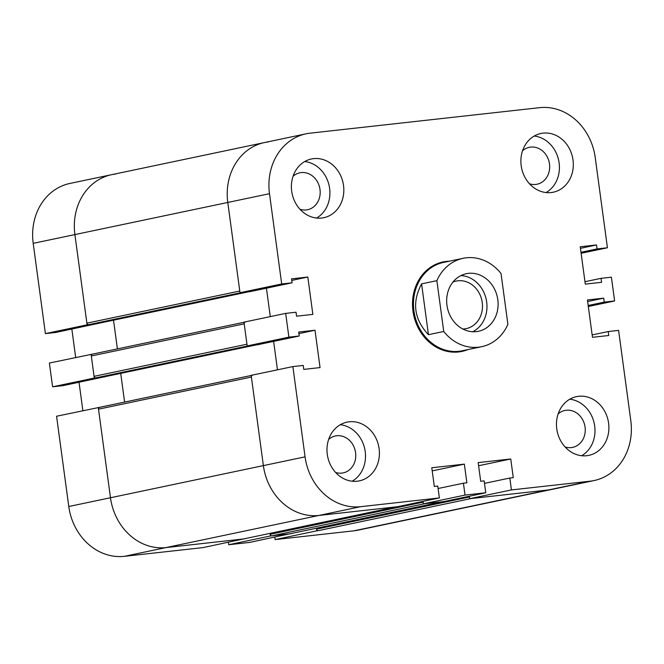 <?xml version="1.0" encoding="UTF-8"?>
<svg xmlns="http://www.w3.org/2000/svg" width="664" height="664" viewBox="0 0 664 664"><rect width="100%" height="100%" fill="white"/><g stroke="black" fill="none" stroke-linecap="round" stroke-linejoin="round"><path stroke-width="1" d="M92.504 354.119L49.385 363.042L52.597 386.805L62.964 385.659L104.638 376.762M91.084 354.277L94.296 378.048L52.597 386.805M94.296 378.048L104.663 376.895M478.595 465.738L510.749 458.982L478.171 462.601L480.694 481.276L484.156 480.894L485.757 492.779L444.058 501.544L423.333 503.843L423.001 501.378L423.101 502.15L270.207 534.279L270.09 533.366L270.439 535.972L228.74 544.737L249.473 542.438L291.147 533.532M270.439 535.972L291.164 533.673M228.408 542.264L228.74 544.737M79.033 382.281L82.884 410.709M120.715 373.384L124.6 402.085L120.715 373.384M113.519 320.181L117.403 348.882L113.519 320.181M71.845 329.078L75.688 357.514M115.561 174.059A55.726 48.356 78.1 0 0 111.56 174.698L69.861 183.463A55.726 48.356 78.1 0 0 33.2 243.348L45.401 333.61L55.768 332.457L97.45 323.559M111.56 174.698A55.726 48.356 78.1 0 0 74.899 234.583L86.876 323.152L239.77 291.023L227.793 202.454A55.726 48.356 -101.9 0 1 264.446 142.569L111.56 174.698A55.726 48.356 78.1 0 0 74.899 234.583L87.1 324.845L45.401 333.61M87.1 324.845L97.467 323.7M99.691 407.314L56.573 416.237L68.782 506.507A55.726 48.356 78.1 0 0 124.359 556.332L203.076 547.592L244.759 538.687M98.272 407.472L110.481 497.743A55.726 48.356 78.1 0 0 166.058 547.576L244.775 538.828M274.796 537.11L275.137 539.583L353.854 530.835A55.726 48.356 78.1 0 0 357.854 530.196L399.554 521.431A55.726 48.356 -101.9 0 1 395.553 522.07A55.726 48.356 78.1 0 0 399.554 521.431L552.44 489.302A55.726 48.356 -101.9 0 1 548.439 489.941A55.726 48.356 78.1 0 0 552.44 489.302L594.139 480.537A55.726 48.356 -101.9 0 1 590.138 481.184L511.421 489.924L509.819 478.047L513.272 477.657L510.749 458.982M316.828 530.818L318.313 530.652A1.718 1.486 -101.9 0 1 316.603 529.125L316.828 530.818L275.137 539.583M270.207 534.279A1.718 1.486 78.1 0 0 271.916 535.815L424.811 503.677L442.581 501.71A1.718 1.486 78.1 0 0 442.705 501.685M289.927 533.781A1.718 1.486 -101.9 0 1 289.687 533.839L271.916 535.815M318.313 530.652L471.208 498.523L548.439 489.941L469.722 498.689L511.421 489.924M469.722 498.689L469.39 496.216L469.498 496.996L316.603 529.125M256.196 344.906A1.718 1.486 -101.9 0 1 256.072 344.931L248.668 345.753L95.774 377.882L103.177 377.061A1.718 1.486 78.1 0 0 103.426 377.011M92.437 354.136L243.995 322.281L92.562 354.111A1.718 1.486 78.1 0 0 91.308 355.979L94.064 376.347A1.718 1.486 78.1 0 0 95.774 377.882M94.064 376.347L246.958 344.218L244.203 323.841A1.718 1.486 -101.9 0 1 245.331 321.998M270.281 316.62L266.438 288.193L270.281 316.62M277.469 369.815L273.626 341.387L277.469 369.815M485.757 492.779L465.032 495.087L463.422 483.201L466.883 482.811L464.352 464.136L431.783 467.755L434.306 486.43L437.759 486.048L439.369 497.934L360.652 506.682A55.726 48.356 -101.9 0 1 305.075 456.849L292.865 366.586L303.232 365.432L303.763 369.392L320.056 367.582L315.002 330.232L298.717 332.041L299.248 336.001L288.89 337.154L285.678 313.383L296.036 312.229L296.576 316.197L312.86 314.387L307.814 277.029L291.521 278.847L292.06 282.806L250.361 291.571L239.994 292.716L227.793 202.454A55.726 48.356 -101.9 0 1 264.446 142.569A55.726 48.356 -101.9 0 1 268.447 141.93M249 291.712A1.718 1.486 -101.9 0 1 248.884 291.728L241.48 292.55L88.586 324.688L95.99 323.858A1.718 1.486 78.1 0 0 96.23 323.808M396.308 506.839A1.718 1.486 -101.9 0 1 396.192 506.864L318.952 515.447A55.726 48.356 -101.9 0 1 263.376 465.613L251.399 377.044A1.718 1.486 -101.9 0 1 252.527 375.202M86.876 323.152A1.718 1.486 78.1 0 0 88.586 324.688M99.633 407.331L251.183 375.484L99.758 407.314A1.718 1.486 78.1 0 0 98.504 409.173L110.481 497.743A55.726 48.356 78.1 0 0 166.058 547.576L243.298 538.994A1.718 1.486 78.1 0 0 243.539 538.944M421.582 283.868L436.87 280.656L443.743 331.477L428.454 334.689L421.582 283.868C411.771 302.444 414.062 319.384 428.454 334.689M481.674 346.691A45.152 39.184 -101.9 0 0 507.902 324.347L501.029 273.526A45.152 39.184 -101.9 0 0 463.099 258.313L443.635 262.396A45.152 39.184 -101.9 0 0 414.577 314.645A45.152 39.184 -101.9 0 0 462.21 350.775L481.674 346.691A45.152 39.184 -101.9 0 1 443.743 331.477M436.87 280.656A45.152 39.184 -101.9 0 1 463.099 258.313M467.854 349.596A45.725 39.682 -101.9 0 1 461.845 351.439A45.725 39.682 -101.9 0 1 413.614 314.852A45.725 39.682 -101.9 0 1 443.037 261.94A45.725 39.682 -101.9 0 1 449.279 261.218M452.931 282.1A24.294 21.082 -101.9 0 1 456.268 281.063A24.294 21.082 -101.9 0 1 482.238 302.502A24.294 21.082 -101.9 0 1 466.261 328.605A24.294 21.082 -101.9 0 1 462.791 328.995M460.924 275.585A29.44 25.547 -101.9 0 1 486.679 302.012A29.44 25.547 -101.9 0 1 472.726 331.751M497.801 299.671A29.44 25.547 -101.9 0 1 478.437 331.303A29.44 25.547 -101.9 0 1 447.387 307.756A29.44 25.547 -101.9 0 1 466.327 273.692A29.44 25.547 -101.9 0 1 497.801 299.671M292.06 282.806L281.694 283.96L269.493 193.689A55.726 48.356 -101.9 0 1 306.146 133.804A55.726 48.356 -101.9 0 1 310.146 133.165L539.641 107.668A55.726 48.356 -101.9 0 1 595.218 157.492L607.427 247.763L597.06 248.917L596.521 244.95L580.236 246.759L585.291 284.117L601.576 282.308L601.036 278.341L611.403 277.195L614.615 300.958L604.248 302.112L603.717 298.153L587.433 299.962L592.479 337.312L608.764 335.503L608.232 331.543L618.599 330.39L630.8 420.652A55.726 48.356 -101.9 0 1 594.139 480.537M522.551 150.769A18.866 16.368 -101.9 0 1 529.324 147.308A18.866 16.368 -101.9 0 1 549.219 162.398A18.866 16.368 -101.9 0 1 537.076 184.218A18.866 16.368 -101.9 0 1 529.49 183.77M558.134 413.929A18.866 16.368 -101.9 0 1 564.906 410.468A18.866 16.368 -101.9 0 1 584.801 425.558A18.866 16.368 -101.9 0 1 572.659 447.378A18.866 16.368 -101.9 0 1 565.064 446.93M328.638 439.435A18.866 16.368 -101.9 0 1 335.411 435.966A18.866 16.368 -101.9 0 1 355.306 451.055A18.866 16.368 -101.9 0 1 343.172 472.884A18.866 16.368 -101.9 0 1 335.577 472.436M293.065 176.275A18.866 16.368 -101.9 0 1 299.829 172.806A18.866 16.368 -101.9 0 1 319.724 187.895A18.866 16.368 -101.9 0 1 307.59 209.724A18.866 16.368 -101.9 0 1 299.995 209.276M608.589 423.126A30.004 26.037 -101.9 0 1 588.852 455.371A30.004 26.037 -101.9 0 1 557.196 431.359A30.004 26.037 -101.9 0 1 576.51 396.632A30.004 26.037 -101.9 0 1 608.589 423.126M581.672 455.72A30.004 26.037 78.1 0 0 594.695 426.047A30.004 26.037 78.1 0 0 569.795 399.213M343.52 185.463A30.004 26.037 -101.9 0 1 323.783 217.709A30.004 26.037 -101.9 0 1 292.127 193.697A30.004 26.037 -101.9 0 1 311.441 158.978A30.004 26.037 -101.9 0 1 343.52 185.463M316.595 218.058A30.004 26.037 78.1 0 0 329.618 188.385A30.004 26.037 78.1 0 0 304.726 161.551M379.102 448.623A30.004 26.037 -101.9 0 1 359.365 480.869A30.004 26.037 -101.9 0 1 327.709 456.857A30.004 26.037 -101.9 0 1 347.015 422.138A30.004 26.037 -101.9 0 1 379.102 448.623M352.177 481.217A30.004 26.037 78.1 0 0 365.2 451.545A30.004 26.037 78.1 0 0 340.3 424.711M573.007 159.966A30.004 26.037 -101.9 0 1 553.27 192.211A30.004 26.037 -101.9 0 1 521.614 168.2A30.004 26.037 -101.9 0 1 540.928 133.472A30.004 26.037 -101.9 0 1 573.007 159.966M546.09 192.56A30.004 26.037 78.1 0 0 559.113 162.887A30.004 26.037 78.1 0 0 534.213 136.045M584.967 281.719L601.036 278.341M588.312 306.486L614.615 300.958M588.179 305.49L604.248 302.112M587.64 301.531L603.717 298.153M315.002 330.232L298.924 333.61M288.89 337.154L247.191 345.919L257.557 344.765L299.248 336.001M247.191 345.919L243.978 322.148L285.678 313.383M423.333 503.843L465.032 495.087M438.099 488.521L463.422 483.201M432.206 470.892L464.352 464.136M291.737 280.407L307.814 277.029M439.369 497.934L397.67 506.698L318.952 515.447A55.726 48.356 -101.9 0 1 263.376 465.613L251.166 375.343L292.865 366.586M239.994 292.716L281.694 283.96M581.116 253.291L607.427 247.763M580.983 252.295L597.06 248.917M580.452 248.328L596.521 244.95M592.155 334.922L608.232 331.543M484.488 483.367L509.819 478.047M269.493 193.689L33.2 243.348M305.075 456.849L68.782 506.507M360.652 506.682L124.359 556.332M590.138 481.184L353.854 530.835M442.581 501.71L289.687 533.839M256.072 344.931L103.177 377.061M244.203 323.841L91.308 355.979M248.884 291.728L95.99 323.858M251.399 377.044L98.504 409.173M396.192 506.864L243.298 538.994M442.647 501.702L289.811 533.814M103.302 377.036L256.138 344.923M248.942 291.728L96.106 323.841M396.25 506.856L243.422 538.969M264.446 142.569L306.146 133.804"/></g></svg>

